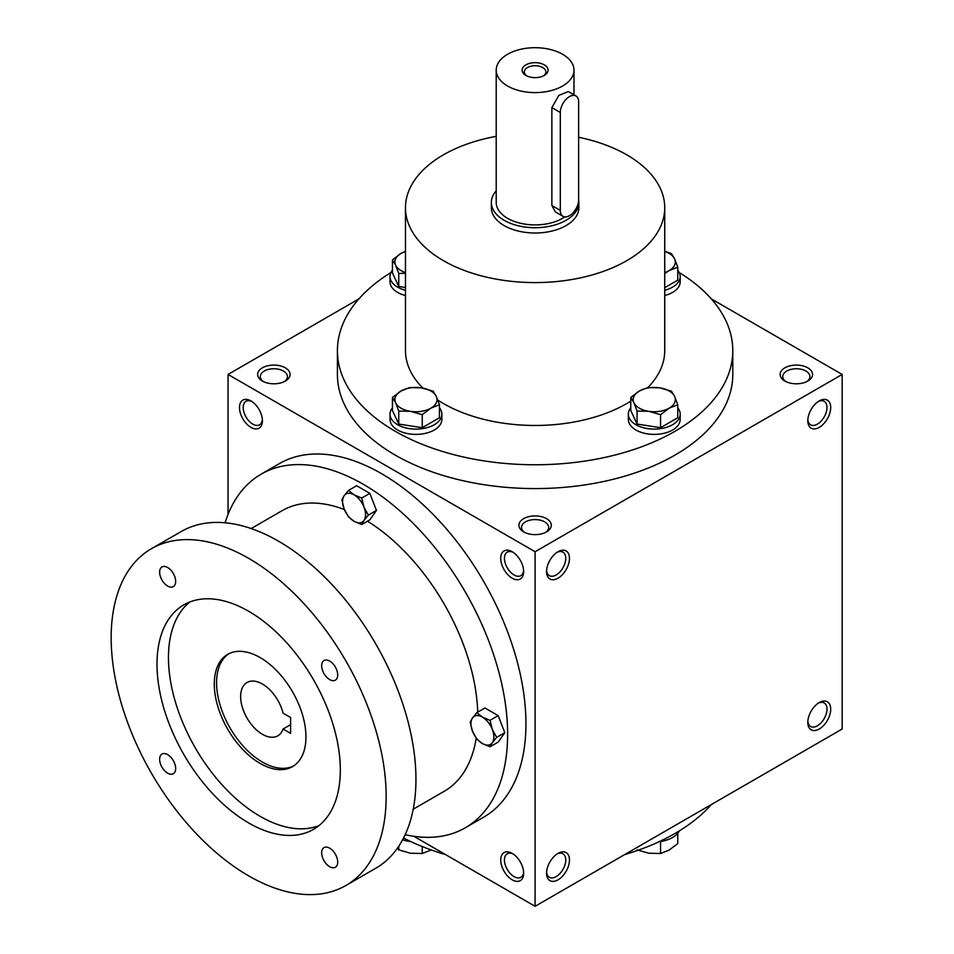<?xml version="1.0" encoding="UTF-8"?>
<svg xmlns="http://www.w3.org/2000/svg" width="954" height="954" viewBox="0 0 954 954"><rect width="100%" height="100%" fill="white"/><g stroke="black" fill="none" stroke-linecap="round" stroke-linejoin="round"><path stroke-width="1.43" d="M262.374 419.605A13.571 7.835 60 0 1 259.595 424.816A13.571 7.835 60 0 1 246.025 416.981A13.571 7.835 60 0 1 246.025 401.312A13.571 7.835 60 0 1 251.928 401.515M523.651 531.891A16.206 9.349 0 0 0 546.559 531.879A16.206 9.349 0 0 0 546.559 518.654A16.206 9.349 0 0 0 523.651 518.654A16.206 9.349 0 0 0 523.651 531.879A16.206 9.349 0 0 0 523.651 531.891M545.545 532.427A13.571 7.835 0 0 0 548.669 527.419A13.571 7.835 0 0 0 535.099 519.584A13.571 7.835 0 0 0 521.528 527.419A13.571 7.835 0 0 0 524.652 532.427M784.88 381.063A16.206 9.349 0 0 0 807.799 381.063A16.206 9.349 0 0 0 807.799 367.827A16.206 9.349 0 0 0 784.88 367.827A16.206 9.349 0 0 0 784.88 381.063L784.88 381.063M806.786 381.6A13.571 7.835 0 0 0 809.91 376.591A13.571 7.835 0 0 0 796.34 368.757A13.571 7.835 0 0 0 782.769 376.591A13.571 7.835 0 0 0 785.893 381.6M413.857 836.3L535.099 906.3L842.167 729.023L842.167 374.445L711.314 298.9M535.099 906.3L535.099 551.734L228.042 374.445L228.042 514.444M228.042 374.445L358.895 298.9M262.41 381.063A16.206 9.349 0 0 0 285.329 381.063A16.206 9.349 0 0 0 285.329 367.827A16.206 9.349 0 0 0 262.41 367.827A16.206 9.349 0 0 0 262.41 381.063L262.41 381.063M679.236 272.522A197.681 114.134 180 0 1 732.791 350.631L732.791 374.445A197.681 114.134 180 0 1 535.099 488.579A197.681 114.134 180 0 1 337.418 374.445L337.418 350.631A197.681 114.134 180 0 1 390.973 272.522M535.099 551.734L842.167 374.445M807.799 420.75A16.206 9.361 120 0 0 819.247 427.368A16.206 9.361 120 0 0 830.707 407.525A16.206 9.361 120 0 0 819.247 400.907A16.206 9.361 120 0 0 807.799 420.75M830.707 709.168A16.206 9.361 -60 0 1 819.247 729.023A16.206 9.361 -60 0 1 807.799 722.405A16.206 9.361 -60 0 1 819.247 702.561A16.206 9.361 -60 0 1 830.707 709.168M546.559 571.577A16.206 9.361 120 0 0 558.018 578.196A16.206 9.361 120 0 0 569.478 558.34A16.206 9.361 120 0 0 558.018 551.734A16.206 9.361 120 0 0 546.559 571.577M569.478 859.995A16.206 9.361 -60 0 1 558.018 879.838A16.206 9.361 -60 0 1 546.559 873.22A16.206 9.361 -60 0 1 558.018 853.377A16.206 9.361 -60 0 1 569.478 859.995M250.95 400.907L250.95 400.907A16.206 9.361 60 0 1 262.41 420.75A16.206 9.361 60 0 1 250.95 427.368A16.206 9.361 60 0 1 239.49 407.525A16.206 9.361 60 0 1 250.95 400.907M512.191 551.734L512.191 551.734A16.206 9.361 60 0 1 523.651 571.577A16.206 9.361 60 0 1 512.191 578.196A16.206 9.361 60 0 1 500.731 558.34A16.206 9.361 60 0 1 512.191 551.734M512.191 879.838A16.206 9.361 -120 0 0 523.651 873.22A16.206 9.361 -120 0 0 512.191 853.377A16.206 9.361 -120 0 0 500.731 859.995A16.206 9.361 -120 0 0 512.191 879.838M711.314 804.568A197.681 114.134 180 0 1 624.715 854.569M445.494 854.569A197.681 114.134 180 0 1 403.542 838.017M578.637 137.257A129.625 74.841 180 0 1 626.766 154.822A129.625 74.841 180 0 1 664.735 207.745A129.625 74.841 180 0 1 535.099 282.587A129.625 74.841 180 0 1 405.474 207.745A129.625 74.841 180 0 1 496.211 136.35M664.735 207.745L664.735 350.631A129.625 74.841 180 0 1 647.826 387.586M630.773 401.133A129.625 74.841 180 0 1 437.814 400.084M422.884 388.087A129.625 74.841 180 0 1 405.474 350.631L405.474 207.745M578.851 202.451L578.851 207.745A43.753 25.257 180 0 1 535.099 233.003A43.753 25.257 180 0 1 491.358 207.745L491.358 202.451A43.753 25.257 0 0 0 504.165 220.314A43.753 25.257 0 0 0 551.841 225.788A43.753 25.257 0 0 0 578.851 202.451A43.753 25.257 0 0 0 578.637 199.97M732.791 350.631A197.681 114.134 180 0 1 535.099 464.765A197.681 114.134 180 0 1 337.418 350.631M557.053 853.985A13.571 7.835 -60 0 1 562.943 853.782A13.571 7.835 -60 0 1 565.758 859.995A13.571 7.835 -60 0 1 559.831 873.649A13.571 7.835 -60 0 1 549.373 877.286A13.571 7.835 -60 0 1 546.606 872.075M546.606 570.432A13.571 7.835 120 0 0 549.373 575.644A13.571 7.835 120 0 0 562.943 567.809A13.571 7.835 120 0 0 562.943 552.127A13.571 7.835 120 0 0 557.053 552.342M818.282 703.17A13.571 7.835 -60 0 1 824.173 702.955A13.571 7.835 -60 0 1 826.987 709.168A13.571 7.835 -60 0 1 821.06 722.834A13.571 7.835 -60 0 1 810.602 726.471A13.571 7.835 -60 0 1 807.835 721.26M807.835 419.605A13.571 7.835 120 0 0 810.602 424.816A13.571 7.835 120 0 0 824.173 416.981A13.571 7.835 120 0 0 824.173 401.312A13.571 7.835 120 0 0 818.282 401.515M513.157 853.985A13.571 7.835 -120 0 0 507.266 853.782A13.571 7.835 -120 0 0 505.179 864.658A13.571 7.835 -120 0 0 514.051 876.619A13.571 7.835 -120 0 0 520.836 877.286A13.571 7.835 -120 0 0 523.603 872.075M523.603 570.432A13.571 7.835 60 0 1 520.836 575.644A13.571 7.835 60 0 1 507.266 567.809A13.571 7.835 60 0 1 507.266 552.127A13.571 7.835 60 0 1 513.157 552.342M284.316 381.6A13.571 7.835 0 0 0 287.44 376.591A13.571 7.835 0 0 0 273.87 368.757A13.571 7.835 0 0 0 260.299 376.591A13.571 7.835 0 0 0 263.423 381.6M290.6 717.503L290.6 733.376L283.064 729.035A30.79 17.78 60 0 1 277.805 735.832A30.79 17.78 60 0 1 247.014 718.052A30.79 17.78 60 0 1 247.014 682.504A30.79 17.78 60 0 1 283.064 713.163L290.6 717.503M405.164 834.678A204.168 117.879 -120 0 0 465.325 827.774L483.654 817.184A204.168 117.879 -120 0 0 483.654 581.439A204.168 117.879 -120 0 0 279.486 463.561L261.157 474.15A204.168 117.879 -120 0 0 225.096 522.78M465.325 827.774A204.168 117.879 -120 0 0 465.325 592.017A204.168 117.879 -120 0 0 261.157 474.15M413.213 809.207L444.254 791.283A162.037 93.552 -120 0 0 476.201 738.277M477.739 712.161A162.037 93.552 -120 0 0 367.481 521.194M344.394 509.579A162.037 93.552 -120 0 0 282.217 510.628L251.176 528.552M345.885 885.503L375.673 868.307A194.437 112.262 -120 0 0 375.673 643.783A194.437 112.262 -120 0 0 181.236 531.521L151.436 548.717A194.437 112.262 -120 0 0 121.635 704.529A194.437 112.262 -120 0 0 248.66 875.867A194.437 112.262 -120 0 0 345.885 885.503A194.437 112.262 -120 0 0 345.885 660.979A194.437 112.262 -120 0 0 151.436 548.717M248.66 822.944A129.625 74.841 -120 0 0 313.472 829.372A129.625 74.841 -120 0 0 313.472 679.689A129.625 74.841 -120 0 0 183.848 604.848A129.625 74.841 -120 0 0 163.981 708.715A129.625 74.841 -120 0 0 248.66 822.944M167.642 773.145A11.341 6.547 -120 0 0 173.318 773.706A11.341 6.547 -120 0 0 173.318 760.612A11.341 6.547 -120 0 0 161.977 754.065A11.341 6.547 -120 0 0 160.236 763.152A11.341 6.547 -120 0 0 167.642 773.145M167.642 586.042A11.341 6.547 -120 0 0 173.318 586.603A11.341 6.547 -120 0 0 173.318 573.509A11.341 6.547 -120 0 0 161.977 566.962A11.341 6.547 -120 0 0 160.236 576.049A11.341 6.547 -120 0 0 167.642 586.042M329.679 866.697A11.341 6.547 -120 0 0 335.355 867.258A11.341 6.547 -120 0 0 335.355 854.164A11.341 6.547 -120 0 0 324.014 847.617A11.341 6.547 -120 0 0 322.273 856.704A11.341 6.547 -120 0 0 329.679 866.697M329.679 679.594A11.341 6.547 -120 0 0 335.355 680.154A11.341 6.547 -120 0 0 335.355 667.061A11.341 6.547 -120 0 0 324.014 660.514A11.341 6.547 -120 0 0 322.273 669.601A11.341 6.547 -120 0 0 329.679 679.594M189.834 601.974A129.625 74.841 -120 0 0 177.074 707.331A129.625 74.841 -120 0 0 260.12 816.338A129.625 74.841 -120 0 0 318.946 825.627M260.12 763.415A64.812 37.421 -120 0 0 292.52 766.622A64.812 37.421 -120 0 0 292.532 691.781A64.812 37.421 -120 0 0 227.708 654.361A64.812 37.421 -120 0 0 217.774 706.294A64.812 37.421 -120 0 0 260.12 763.415M228.877 653.74A64.812 37.421 -120 0 0 220.386 706.02A64.812 37.421 -120 0 0 262.41 762.091A64.812 37.421 -120 0 0 293.653 765.931M290.6 724.682L283.064 729.035M490.034 746.791L482.402 743.571L476.809 739.159L472.48 731.229A16.206 9.361 -120 0 1 472.48 717.992L476.809 712.698L484.954 707.999L498.179 715.631L504.797 732.684L498.179 742.093L490.034 746.791L492.324 742.677A16.206 9.361 -120 0 0 492.324 729.452A16.206 9.361 -120 0 0 482.402 717.11A16.206 9.361 -120 0 0 472.48 717.992L470.191 722.106L472.48 731.229A16.206 9.361 -120 0 0 482.402 743.571A16.206 9.361 -120 0 0 492.324 742.677L496.652 737.382L492.324 729.452L490.034 720.342L498.179 715.631M496.652 737.382L504.797 732.684M476.809 712.698L482.402 717.11L490.034 720.342M361.709 524.533L354.077 521.301L348.484 516.889L344.144 508.959A16.206 9.361 -120 0 1 344.144 495.722L348.484 490.428L356.629 485.729L369.854 493.373L376.472 510.414L369.854 519.823L361.709 524.533L363.999 520.419A16.206 9.361 -120 0 0 363.999 507.182A16.206 9.361 -120 0 0 354.077 494.84A16.206 9.361 -120 0 0 344.144 495.722L341.866 499.836L344.144 508.959A16.206 9.361 -120 0 0 354.077 521.301A16.206 9.361 -120 0 0 363.999 520.419L368.327 515.124L363.999 507.182L361.709 498.071L369.854 493.373M368.327 515.124L376.472 510.414M348.484 490.428L354.077 494.84L361.709 498.071M637.069 849.871L648.815 853.222L660.562 853.496L669.159 850.074L677.757 843.574L677.757 833.247M679.236 830.946A25.925 14.966 180 0 1 659.369 841.595M660.562 841.44L660.562 853.496M397.472 848.094L398.748 849.871L410.494 853.222L422.24 853.496L430.838 850.074M398.748 846.246L398.748 849.871M410.84 841.595A25.925 14.966 180 0 1 402.624 839.759M422.24 846.532L422.24 853.496M660.562 414.68L648.815 411.329L637.069 411.055L633.921 402.731A21.06 12.163 0 0 0 648.815 411.329A21.06 12.163 0 0 0 669.159 408.181A21.06 12.163 0 0 0 674.609 396.435A21.06 12.163 0 0 0 659.715 387.837A21.06 12.163 0 0 0 639.371 390.985A21.06 12.163 0 0 0 633.921 402.731L630.773 397.484L639.371 390.985L647.969 387.551L659.715 387.837L671.461 391.188L674.609 396.435L677.757 404.758L669.159 408.181L660.562 414.68L660.562 427.702L677.757 417.769L677.757 404.758M630.773 397.484L630.773 410.506L637.069 424.065L637.069 411.055M637.069 424.065L660.562 427.702M630.773 407.811A25.925 14.966 0 0 0 628.34 414.131L628.34 419.426A25.925 14.966 0 0 0 654.265 434.392A25.925 14.966 0 0 0 680.19 419.426L680.19 414.131A25.925 14.966 0 0 0 677.757 407.811M628.34 414.131A25.925 14.966 0 0 0 654.265 429.109A25.925 14.966 0 0 0 680.19 414.131M422.24 414.68L410.494 411.329L398.748 411.055L395.6 402.731A21.06 12.163 0 0 0 410.494 411.329A21.06 12.163 0 0 0 430.838 408.181A21.06 12.163 0 0 0 436.288 396.435A21.06 12.163 0 0 0 421.394 387.837A21.06 12.163 0 0 0 401.05 390.985A21.06 12.163 0 0 0 395.6 402.731L392.452 397.484L401.05 390.985L409.648 387.551L421.394 387.837L433.14 391.188L436.288 396.435L439.436 404.758L430.838 408.181L422.24 414.68L422.24 427.702L439.436 417.769L439.436 404.758M392.452 397.484L392.452 410.506L398.748 424.065L398.748 411.055M398.748 424.065L422.24 427.702M392.452 407.811A25.925 14.966 0 0 0 390.019 414.131L390.019 419.426A25.925 14.966 0 0 0 415.944 434.392A25.925 14.966 0 0 0 441.869 419.426L441.869 414.131A25.925 14.966 0 0 0 439.436 407.811M390.019 414.131A25.925 14.966 0 0 0 415.944 429.109A25.925 14.966 0 0 0 441.869 414.131M405.474 273.261L398.748 273.452L395.6 265.14A21.06 12.163 0 0 0 405.474 272.546M405.474 251.439A21.06 12.163 0 0 0 401.05 253.394A21.06 12.163 0 0 0 395.6 265.14L392.452 259.893L392.452 272.916L398.748 286.474L398.748 273.452M398.748 286.474L405.474 287.512M405.474 251.26L401.05 253.394L392.452 259.893M392.452 270.22A25.925 14.966 0 0 0 390.019 276.541L390.019 281.835A25.925 14.966 0 0 0 405.474 295.525M390.019 276.541A25.925 14.966 0 0 0 405.474 290.243M664.735 272.546A21.06 12.163 0 0 0 669.159 270.59A21.06 12.163 0 0 0 674.609 258.844A21.06 12.163 0 0 0 664.735 251.439M664.735 295.525A25.925 14.966 0 0 0 680.19 281.835L680.19 276.541A25.925 14.966 0 0 0 677.757 270.22M664.735 290.243A25.925 14.966 0 0 0 680.19 276.541M664.735 287.703L677.757 280.178L677.757 267.168L669.159 270.59L664.735 273.571M664.735 251.319L671.461 253.597L674.609 258.844L677.757 267.168M543.422 75.891A10.768 6.213 0 0 0 545.879 71.944A10.768 6.213 0 0 0 535.099 65.719A10.768 6.213 0 0 0 524.33 71.944A10.768 6.213 0 0 0 526.787 75.891M560.308 112.489L560.308 210.393A12.962 7.489 120 0 0 562.991 216.331A12.962 7.489 120 0 0 572.984 212.849A12.962 7.489 120 0 0 578.637 199.803L578.637 101.899A12.962 7.489 120 0 0 575.954 95.972A12.962 7.489 120 0 0 565.972 99.443A12.962 7.489 120 0 0 560.308 112.489L551.865 107.611L558.853 95.364L568.31 91.548L575.954 95.972M496.211 190.883A43.753 25.257 0 0 0 491.358 202.451M562.991 216.331L555.347 211.907L551.865 205.515L551.865 107.611M496.211 70.155A38.887 22.455 0 0 0 507.6 86.027A38.887 22.455 0 0 0 549.981 90.892A38.887 22.455 0 0 0 573.986 70.155A38.887 22.455 0 0 0 535.099 47.7A38.887 22.455 0 0 0 496.211 70.155L496.211 202.451A38.887 22.455 0 0 0 507.6 218.335A38.887 22.455 0 0 0 564.863 216.904M525.94 75.449A12.962 7.489 0 0 0 544.269 75.449A12.962 7.489 0 0 0 544.269 64.86A12.962 7.489 0 0 0 525.94 64.86A12.962 7.489 0 0 0 525.94 75.449L525.94 75.449M551.865 205.515L560.308 210.393M573.986 70.155L573.986 94.84"/></g></svg>
